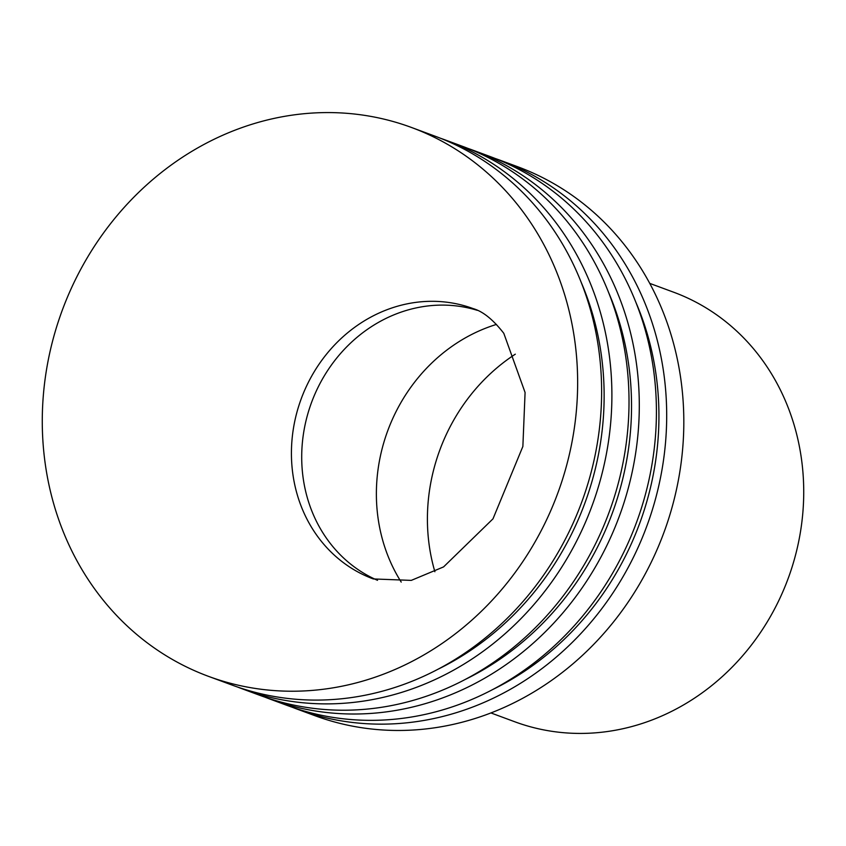 <?xml version="1.0" encoding="UTF-8"?>
<svg xmlns="http://www.w3.org/2000/svg" width="846" height="846" viewBox="0 0 846 846"><rect width="100%" height="100%" fill="white"/><g stroke="black" fill="none" stroke-linecap="round" stroke-linejoin="round"><path stroke-width="1.27" d="M515.309 354.178A182.345 164.579 -69.7 0 0 434.886 571.727M525.599 215.318A292.61 264.1 -69.7 0 0 411.42 127.45A292.61 264.1 -69.7 0 0 98.929 239.492A292.61 264.1 -69.7 0 0 94.329 588.488A292.61 264.1 -69.7 0 0 208.497 676.356A292.61 264.1 -69.7 0 0 520.988 564.303A292.61 264.1 -69.7 0 0 525.599 215.318M208.497 676.356L232.47 685.218A292.61 264.1 -69.7 0 0 544.961 573.176A292.61 264.1 -69.7 0 0 549.572 224.179A292.61 264.1 -69.7 0 0 435.394 136.312L411.42 127.45M438.154 669.165A284.129 256.444 -69.7 0 0 581.181 282.31M237.631 687.058A292.61 264.1 -69.7 0 0 242.749 689.014A292.61 264.1 -69.7 0 0 555.24 576.972A292.61 264.1 -69.7 0 0 559.841 227.976A292.61 264.1 -69.7 0 0 445.673 140.108A292.61 264.1 -69.7 0 0 440.512 138.268M242.749 689.014L259.87 695.349A292.61 264.1 -69.7 0 0 572.361 583.296A292.61 264.1 -69.7 0 0 576.972 234.31A292.61 264.1 -69.7 0 0 462.794 146.443L445.673 140.108M465.554 679.296A284.129 256.444 -69.7 0 0 608.581 292.43M265.031 697.189A292.61 264.1 -69.7 0 0 270.149 699.145A292.61 264.1 -69.7 0 0 582.64 587.103A292.61 264.1 -69.7 0 0 587.24 238.107A292.61 264.1 -69.7 0 0 473.073 150.239A292.61 264.1 -69.7 0 0 467.912 148.399M270.149 699.145L287.27 705.479A292.61 264.1 -69.7 0 0 599.761 593.427A292.61 264.1 -69.7 0 0 604.372 244.441A292.61 264.1 -69.7 0 0 490.194 156.573L473.073 150.239M492.954 689.416A284.129 256.444 -69.7 0 0 635.981 302.561M292.43 707.319A292.61 264.1 -69.7 0 0 297.549 709.276A292.61 264.1 -69.7 0 0 610.04 597.223A292.61 264.1 -69.7 0 0 614.64 248.238A292.61 264.1 -69.7 0 0 500.472 160.37A292.61 264.1 -69.7 0 0 495.312 158.53M297.549 709.276L314.67 715.6A292.61 264.1 -69.7 0 0 627.161 603.558A292.61 264.1 -69.7 0 0 631.772 254.572A292.61 264.1 -69.7 0 0 517.593 166.704L500.472 160.37M490.934 712.945L514.823 721.786A228.991 206.688 -69.7 0 0 759.38 634.098A228.991 206.688 -69.7 0 0 762.986 360.967A228.991 206.688 -69.7 0 0 673.638 292.208L649.739 283.378M496.465 324.42A166.821 150.567 -69.7 0 0 401.216 582.08M477.313 310.334A144.095 130.062 -69.7 0 0 327.603 370.59A144.095 130.062 -69.7 0 0 327.339 539.473A144.095 130.062 -69.7 0 0 377.506 580.314M473.221 308.631A144.095 130.062 -69.7 0 0 319.323 363.812A144.095 130.062 -69.7 0 0 317.06 535.677A144.095 130.062 -69.7 0 0 373.287 578.939L411.272 580.388L443.579 566.905L492.985 518.841L522.87 446.466L525.08 392.502L503.793 333.303C493.112 319.619 482.918 311.402 473.221 308.631"/></g></svg>
